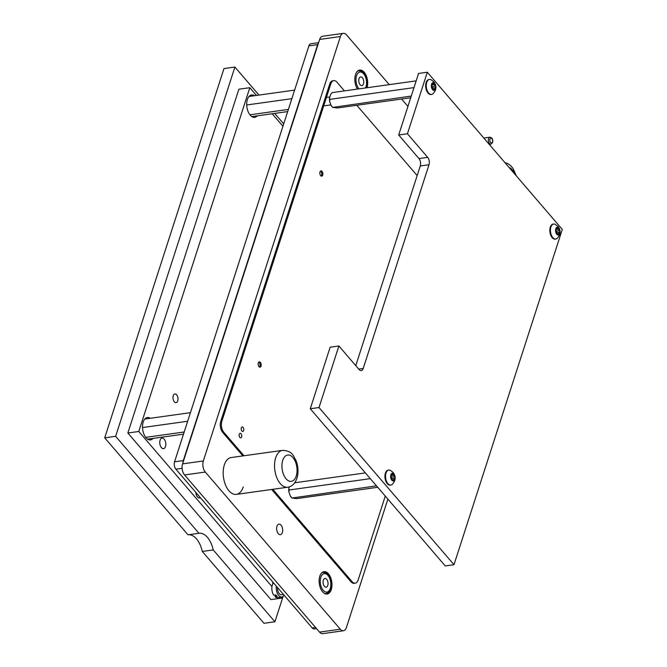 <?xml version="1.0" encoding="UTF-8"?>
<svg xmlns="http://www.w3.org/2000/svg" width="667" height="667" viewBox="0 0 667 667"><rect width="100%" height="100%" fill="white"/><g stroke="black" fill="none" stroke-linecap="round" stroke-linejoin="round"><path stroke-width="1" d="M241.587 436.918A2.276 1.267 82 0 0 241.446 434.484A2.276 1.267 82 0 0 240.12 433.325A2.276 1.267 82 0 0 239.278 434.234A2.276 1.267 82 0 0 239.42 436.668A2.276 1.267 82 0 0 240.745 437.827A2.276 1.267 82 0 0 241.587 436.918M243.638 430.557A2.276 1.267 82 0 0 243.497 428.114A2.276 1.267 82 0 0 242.171 426.955A2.276 1.267 82 0 0 241.337 427.864A2.276 1.267 82 0 0 241.479 430.307A2.276 1.267 82 0 0 242.805 431.457A2.276 1.267 82 0 0 243.638 430.557M236.343 494.397L287.694 487.227A18.609 10.38 82 0 1 276.838 477.747A18.609 10.38 82 0 1 275.679 457.795A18.609 10.38 82 0 1 282.55 450.367L231.199 457.537A18.609 10.38 82 0 0 224.32 464.966A18.609 10.38 82 0 0 225.488 484.926A18.609 10.38 82 0 0 236.343 494.397A18.609 10.38 82 0 0 243.222 486.977M276.963 526.263A5.319 2.968 -98 0 1 278.931 524.145A5.319 2.968 -98 0 1 282.033 526.855A5.319 2.968 -98 0 1 282.366 532.549A5.319 2.968 -98 0 1 280.398 534.676A5.319 2.968 -98 0 1 277.297 531.966A5.319 2.968 -98 0 1 276.963 526.263M357.462 89.078A11.297 6.303 -98 0 1 355.528 74.571A11.297 6.303 -98 0 1 359.696 70.06A11.297 6.303 -98 0 1 366.25 75.713A11.297 6.303 -98 0 1 367.058 87.736M358.621 70.885A11.297 6.303 82 0 0 358.112 70.685M319.818 576.171A11.297 6.303 -98 0 1 323.995 571.661A11.297 6.303 -98 0 1 330.582 577.414A11.297 6.303 -98 0 1 331.291 589.528A11.297 6.303 -98 0 1 327.122 594.039A11.297 6.303 -98 0 1 320.527 588.286A11.297 6.303 -98 0 1 319.818 576.171M322.92 572.478A11.297 6.303 82 0 0 322.411 572.278M261.014 366.1A2.66 1.484 82 0 0 260.847 363.248A2.66 1.484 82 0 0 259.296 361.889A2.66 1.484 82 0 0 258.312 362.956A2.66 1.484 82 0 0 258.479 365.799A2.66 1.484 82 0 0 260.03 367.158A2.66 1.484 82 0 0 261.014 366.1M259.463 367.042A2.66 1.484 82 0 0 259.922 366.25A2.66 1.484 82 0 0 258.779 362.156M322.703 175.104A2.66 1.484 82 0 0 322.536 172.253A2.66 1.484 82 0 0 320.985 170.902A2.66 1.484 82 0 0 320.002 171.961A2.66 1.484 82 0 0 320.168 174.812A2.66 1.484 82 0 0 321.719 176.163A2.66 1.484 82 0 0 322.703 175.104M321.152 176.055A2.66 1.484 82 0 0 321.611 175.254A2.66 1.484 82 0 0 320.468 171.161M343.455 630.749L322.695 633.65A7.979 4.452 -98 0 1 319.535 632.116L184.559 474.946A7.979 4.452 -98 0 1 182.566 463.865L319.651 39.436A7.979 4.452 -98 0 1 322.603 36.251L343.363 33.35A7.979 4.452 82 0 0 340.412 36.535L203.327 460.964A7.979 4.452 82 0 0 205.319 472.044L340.295 629.223A7.979 4.452 82 0 0 343.455 630.749A7.979 4.452 82 0 0 346.406 627.564L387.886 499.133M417.158 175.579L356.795 105.286M344.43 90.895L336.935 82.166A7.979 4.452 82 0 0 333.775 80.632A7.979 4.452 82 0 0 330.832 83.817L221.844 421.236A7.979 4.452 82 0 0 223.837 432.316L243.972 455.761M272.786 489.311L352.068 581.632A7.979 4.452 82 0 0 355.228 583.166A7.979 4.452 82 0 0 358.171 579.982L385.268 496.081M271.694 489.461L350.975 581.782A7.979 4.452 82 0 0 354.135 583.317L355.228 583.166M333.775 80.632L332.683 80.782A7.979 4.452 82 0 0 329.74 83.967L220.752 421.386A7.979 4.452 82 0 0 222.745 432.466L242.871 455.911M389.245 84.634L346.523 34.884A7.979 4.452 82 0 0 343.363 33.35M407.929 106.395L401.609 99.024M325.421 593.872A11.297 6.303 82 0 0 325.855 593.547M318.442 43.188A5.319 2.968 82 0 0 317.65 44.647L308.904 45.865A5.319 2.968 -98 0 1 310.872 43.747L318.609 42.663M316.558 628.648L314.324 628.964A5.319 2.968 -98 0 1 312.214 627.939L175.888 469.193A5.319 2.968 -98 0 1 174.562 461.806L183.3 460.589L317.65 44.647M183.3 460.589A5.319 2.968 82 0 0 182.975 462.59M174.562 461.806L308.904 45.865M427.314 72.236L407.437 133.775L398.691 134.992L418.568 73.453L427.314 72.236L562.289 229.406L453.994 564.707L319.018 407.529L338.894 345.99L330.148 347.207L310.272 408.754L319.018 407.529M310.272 408.754L445.248 565.924L453.994 564.707M398.691 134.992L418.943 158.571A5.319 2.968 -98 0 1 420.268 165.958L355.769 365.649M407.437 133.775L427.68 157.354A5.319 2.968 -98 0 1 429.006 164.741L363.207 368.467A5.319 2.968 -98 0 1 361.247 370.585A5.319 2.968 -98 0 1 359.138 369.568L338.894 345.99M416.175 80.874L332.066 92.621L330.682 94.33L329.531 97.899L329.89 99.358L413.999 87.619M329.89 99.358L329.64 101.292L331.024 105.361L332.775 107.404L337.319 108.004L410.722 97.757M332.775 107.404L411.272 96.056M329.531 97.899A7.645 4.26 82 0 0 329.64 101.292M331.024 105.361A7.645 4.26 82 0 0 332.608 107.27A7.645 4.26 82 0 0 332.675 107.329M289.345 486.843L288.803 488.519L289.17 489.987L370.302 478.656M294.714 482.775L365.366 472.903M289.17 489.987L288.911 491.921L290.295 495.99L292.046 498.024L296.59 498.624L377.722 487.294M292.046 498.024L376.48 485.851M288.803 488.519A7.645 4.26 82 0 0 288.911 491.921M290.295 495.99A7.645 4.26 82 0 0 291.879 497.89A7.645 4.26 82 0 0 291.946 497.949M359.038 78.656A4.386 2.443 82 0 0 359.305 83.358A4.386 2.443 82 0 0 361.864 85.593A4.386 2.443 82 0 0 363.49 83.842A4.386 2.443 82 0 0 363.215 79.14A4.386 2.443 82 0 0 360.655 76.905A4.386 2.443 82 0 0 359.038 78.656M284.159 595.272A7.979 4.452 -98 0 1 281.858 597.007L277.489 597.615A7.979 4.452 -98 0 1 275.037 596.782L277.222 596.473A7.979 4.452 -98 0 1 275.871 594.906L273.687 595.206A7.979 4.452 -98 0 1 272.336 585.001A7.979 4.452 -98 0 1 273.495 582.85M275.037 596.782L275.629 594.939M281.858 597.007A7.979 4.452 -98 0 1 276.321 586.143M283.492 594.497L281.549 594.764A5.72 3.185 -98 0 1 277.522 587.544M323.328 580.257A4.386 2.443 82 0 0 323.603 584.959A4.386 2.443 82 0 0 326.163 587.193A4.386 2.443 82 0 0 327.78 585.443A4.386 2.443 82 0 0 327.505 580.74A4.386 2.443 82 0 0 324.946 578.506A4.386 2.443 82 0 0 323.328 580.257M557.362 228.306A1.092 0.609 -98 0 1 557.178 228.014A0.792 0.442 82 0 0 556.428 228.631A1.092 0.609 -98 0 1 556.02 229.982A1.092 0.609 -98 0 1 555.995 229.99A0.792 0.442 82 0 0 556.045 231.532A1.092 0.609 -98 0 1 556.57 233.075A0.792 0.442 82 0 0 557.37 234.009A1.092 0.609 -98 0 1 557.72 233.7A1.092 0.609 -98 0 1 558.329 234.2A0.792 0.442 82 0 0 559.079 233.575A1.092 0.609 -98 0 1 559.496 232.224A1.092 0.609 -98 0 1 559.513 232.224A0.792 0.442 82 0 0 559.463 230.674A1.092 0.609 -98 0 1 559.246 230.507A1.092 0.609 -98 0 1 558.938 229.131A0.792 0.442 82 0 0 558.146 228.206A1.092 0.609 -98 0 1 557.795 228.514A1.092 0.609 -98 0 1 557.362 228.306M556.553 232.341A0.792 0.442 82 0 0 556.186 231.132A1.092 0.609 -98 0 1 555.97 230.957A1.092 0.609 -98 0 1 555.678 230.332M558.763 227.989A3.91 2.176 -98 0 1 559.738 233.417A3.91 2.176 -98 0 1 556.745 234.225A3.91 2.176 -98 0 1 555.769 228.798A3.91 2.176 -98 0 1 558.763 227.989M557.103 238.419A7.579 4.227 -98 0 1 555.786 239.028A7.579 4.227 -98 0 1 552.785 237.577A7.579 4.227 -98 0 1 550.45 229.448A7.579 4.227 -98 0 1 553.693 224.02A7.579 4.227 -98 0 1 555.119 224.245L558.021 226.405C561.039 230.557 560.73 234.559 557.103 238.419M553.693 224.02L553.101 224.104A7.579 4.227 82 0 0 549.858 229.531A7.579 4.227 82 0 0 552.193 237.66A7.579 4.227 82 0 0 555.194 239.111L555.786 239.028M392.454 474.32A1.092 0.609 -98 0 1 392.279 474.037A0.792 0.442 82 0 0 391.529 474.654A1.092 0.609 -98 0 1 391.112 476.005A1.092 0.609 -98 0 1 391.087 476.005A0.792 0.442 82 0 0 391.137 477.555A1.092 0.609 -98 0 1 391.662 479.098A0.792 0.442 82 0 0 392.463 480.023A1.092 0.609 -98 0 1 392.813 479.723A1.092 0.609 -98 0 1 393.422 480.215A0.792 0.442 82 0 0 394.172 479.598A1.092 0.609 -98 0 1 394.589 478.247A1.092 0.609 -98 0 1 394.606 478.247A0.792 0.442 82 0 0 394.564 476.697A1.092 0.609 -98 0 1 394.347 476.521A1.092 0.609 -98 0 1 394.039 475.154A0.792 0.442 82 0 0 393.238 474.229A1.092 0.609 -98 0 1 392.888 474.537A1.092 0.609 -98 0 1 392.454 474.32M391.646 478.356A0.792 0.442 82 0 0 391.287 477.155A1.092 0.609 -98 0 1 391.07 476.98A1.092 0.609 -98 0 1 390.77 476.355M393.855 474.004A3.91 2.176 -98 0 1 394.831 479.44A3.91 2.176 -98 0 1 391.846 480.248A3.91 2.176 -98 0 1 390.862 474.812A3.91 2.176 -98 0 1 393.855 474.004M392.196 484.442A7.579 4.227 -98 0 1 390.879 485.051A7.579 4.227 -98 0 1 387.877 483.6A7.579 4.227 -98 0 1 385.551 475.471A7.579 4.227 -98 0 1 388.786 470.043A7.579 4.227 -98 0 1 390.22 470.268L393.113 472.428C396.131 476.58 395.831 480.582 392.196 484.442M388.786 470.043L388.194 470.127A7.579 4.227 82 0 0 384.959 475.554A7.579 4.227 82 0 0 387.294 483.675A7.579 4.227 82 0 0 390.295 485.134L390.879 485.051M433.183 83.7A1.092 0.609 -98 0 1 433 83.417A0.792 0.442 82 0 0 432.249 84.034A1.092 0.609 -98 0 1 431.832 85.384A1.092 0.609 -98 0 1 431.816 85.384A0.792 0.442 82 0 0 431.866 86.935A1.092 0.609 -98 0 1 432.391 88.478A0.792 0.442 82 0 0 433.183 89.403A1.092 0.609 -98 0 1 433.542 89.095A1.092 0.609 -98 0 1 434.15 89.595A0.792 0.442 82 0 0 434.901 88.978A1.092 0.609 -98 0 1 435.318 87.627A1.092 0.609 -98 0 1 435.334 87.627A0.792 0.442 82 0 0 435.284 86.076A1.092 0.609 -98 0 1 435.067 85.901A1.092 0.609 -98 0 1 434.759 84.534A0.792 0.442 82 0 0 433.967 83.608A1.092 0.609 -98 0 1 433.608 83.909A1.092 0.609 -98 0 1 433.183 83.7M432.374 87.736A0.792 0.442 82 0 0 432.008 86.535A1.092 0.609 -98 0 1 431.791 86.36A1.092 0.609 -98 0 1 431.499 85.726M434.584 83.383A3.91 2.176 -98 0 1 435.559 88.811A3.91 2.176 -98 0 1 432.566 89.628A3.91 2.176 -98 0 1 431.591 84.192A3.91 2.176 -98 0 1 434.584 83.383M432.925 93.822A7.579 4.227 -98 0 1 431.607 94.431A7.579 4.227 -98 0 1 428.606 92.971A7.579 4.227 -98 0 1 426.271 84.851A7.579 4.227 -98 0 1 429.515 79.423A7.579 4.227 -98 0 1 430.94 79.648L433.842 81.808C436.86 85.951 436.552 89.962 432.925 93.822M429.515 79.423L428.923 79.506A7.579 4.227 82 0 0 425.679 84.926A7.579 4.227 82 0 0 428.014 93.055A7.579 4.227 82 0 0 431.015 94.514L431.607 94.431M160.088 440.237A5.319 2.968 82 0 0 160.422 445.94A5.319 2.968 82 0 0 163.523 448.649A5.319 2.968 82 0 0 165.491 446.523A5.319 2.968 82 0 0 165.158 440.82A5.319 2.968 82 0 0 162.056 438.111A5.319 2.968 82 0 0 160.088 440.237M173.262 395.714A4.386 2.443 82 0 0 173.537 400.417A4.386 2.443 82 0 0 176.096 402.651A4.386 2.443 82 0 0 177.722 400.9A4.386 2.443 82 0 0 177.447 396.198A4.386 2.443 82 0 0 174.887 393.964A4.386 2.443 82 0 0 173.262 395.714M254.46 95.715A11.297 6.303 82 0 0 251.576 94.964A11.297 6.303 82 0 0 247.399 99.475A11.297 6.303 82 0 0 248.107 111.589A11.297 6.303 82 0 0 254.702 117.35A11.297 6.303 82 0 0 257.27 115.833M150.275 418.284A11.297 6.303 82 0 0 147.39 417.534A11.297 6.303 82 0 0 143.213 422.044A11.297 6.303 82 0 0 143.922 434.159A11.297 6.303 82 0 0 150.509 439.912A11.297 6.303 82 0 0 153.085 438.402M272.495 581.682A11.297 6.303 82 0 0 272.97 583.575M200.342 497.674A5.319 2.968 -98 0 1 199.608 497.957A5.319 2.968 -98 0 1 195.865 492.454M258.979 95.089L234.901 67.05L115.633 436.301L104.711 437.827L188.002 534.817L198.933 533.292A21.269 11.864 -98 0 1 199.016 533.283A21.269 11.864 -98 0 1 213.215 549.925L274.912 621.769L283.075 596.498M115.633 436.301L198.933 533.292M283.708 123.879L274.704 113.398M256.47 95.439L249.817 87.685L238.886 89.211L127.847 433L270.927 599.608L281.849 598.082L282.224 596.923M213.215 549.925L202.284 551.451L263.982 623.295L274.912 621.769M234.901 67.05L223.979 68.576L104.711 437.827M202.284 551.451A21.269 11.864 82 0 0 188.177 534.792M249.817 87.685L138.778 431.474L271.978 586.585M281.024 597.123L281.849 598.082M138.778 431.474L127.847 433M282.941 126.263L272.194 113.749M147.624 439.161L183.492 434.159M145.723 437.36L184.192 431.991M142.53 427.555L187.66 421.252M144.814 419.043L190.429 412.673M251.809 116.6L287.677 111.589M249.917 114.799L288.377 109.43M246.715 104.986L291.846 98.683M248.999 96.482L294.614 90.112M350.975 581.782L352.068 581.632M222.745 432.466L223.837 432.316M220.752 421.386L221.844 421.236M329.74 83.967L330.832 83.817M319.651 39.436L340.412 36.535M182.566 463.865L203.327 460.964M184.559 474.946L205.319 472.044M319.535 632.116L340.295 629.223M312.214 627.939L315.549 627.472M182.116 468.326L175.888 469.193M427.68 157.354L418.943 158.571M363.207 368.467L358.729 369.093M429.006 164.741L420.268 165.958M514.707 173.995A13.29 7.412 82 0 0 509.063 167.425M357.254 71.427A10.63 5.928 -98 0 1 358.696 70.869C364.49 69.985 368.417 80.64 366.158 87.31L365.95 87.894M365.499 87.952A9.305 5.186 82 0 0 365.983 86.752A9.305 5.186 82 0 0 363.657 73.82A9.305 5.186 82 0 0 356.537 75.746A9.305 5.186 82 0 0 359.021 88.861M489.27 144.38L490.845 144.164A3.518 1.968 -98 0 1 488.794 142.371A3.518 1.968 -98 0 1 488.569 138.594A3.518 1.968 -98 0 1 489.87 137.185L483.817 138.027M489.987 139.095A2.46 1.376 82 0 0 490.604 142.513A2.46 1.376 82 0 0 492.479 142.004A2.46 1.376 82 0 0 491.871 138.586A2.46 1.376 82 0 0 489.987 139.095M296.24 476.046A13.29 7.412 82 0 0 292.921 457.579A13.29 7.412 82 0 0 282.75 460.33A13.29 7.412 82 0 0 286.068 478.798A13.29 7.412 82 0 0 296.24 476.046M321.552 573.02A10.63 5.928 -98 0 1 322.995 572.469C328.781 571.586 332.708 582.233 330.448 588.911C329.631 591.529 328.122 593.063 325.93 593.53A10.63 5.928 -98 0 1 324.395 593.397M330.282 588.352A9.305 5.186 82 0 0 327.956 575.421A9.305 5.186 82 0 0 320.835 577.347A9.305 5.186 82 0 0 323.153 590.278A9.305 5.186 82 0 0 330.282 588.352M556.403 228.122L557.178 228.014M556.436 229.481L558.938 229.131M557.937 233.733L559.079 233.575M556.803 234.084L557.37 234.009M556.595 232.633L559.471 232.233L556.595 232.633M556.186 231.132L559.463 230.674M391.504 474.145L392.279 474.037M391.537 475.504L394.039 475.154M393.03 479.756L394.172 479.598M391.896 480.107L392.463 480.023M391.687 478.656L394.572 478.247L391.687 478.656M391.287 477.155L394.564 476.697M432.224 83.525L433 83.417M432.258 84.884L434.759 84.534M433.758 89.136L434.901 88.978M432.625 89.486L433.183 89.403M432.416 88.027L435.293 87.627L432.416 88.027M432.008 86.535L435.284 86.076M504.919 162.606L507.754 163.573L510.505 165.491L513.015 168.392L516.358 175.921M358.696 70.869L357.679 71.019M490.845 144.164L492.621 142.455C493.088 139.328 492.171 137.577 489.87 137.185M282.55 450.367C292.63 450.909 293.005 455.528 296.031 460.563C298.316 466.592 298.616 472.503 296.932 478.289C295.014 483.617 291.938 486.593 287.694 487.227M322.995 572.469L321.978 572.611M325.93 593.53L324.921 593.672M556.653 233.85L557.72 233.7M556.445 228.698L557.795 228.514M391.754 479.865L392.813 479.723M391.546 474.721L392.888 474.537M432.474 89.245L433.542 89.095M432.266 84.1L433.608 83.909M330.857 104.877L323.703 105.878M329.832 96.965L326.43 97.44"/></g></svg>
